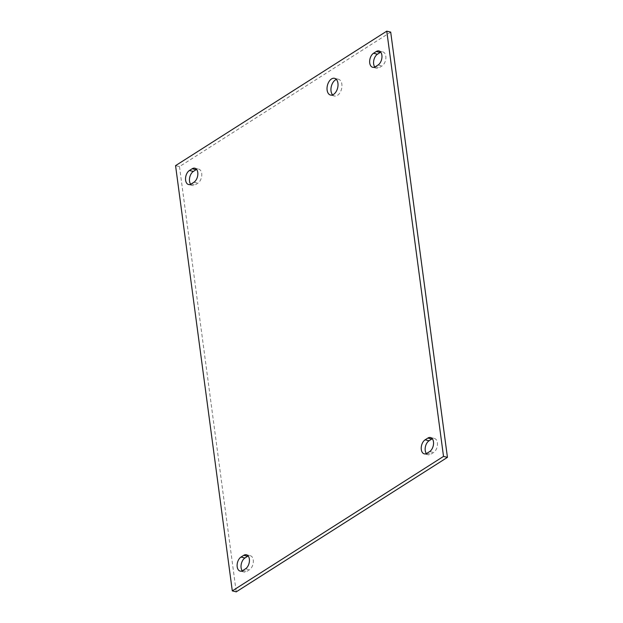 <?xml version="1.0" encoding="UTF-8"?>
<svg xmlns="http://www.w3.org/2000/svg" width="623" height="623" viewBox="0 0 623 623"><rect width="100%" height="100%" fill="white"/><g stroke="black" fill="none" stroke-linecap="round" stroke-linejoin="round"><path stroke-width="0.47" stroke-dasharray="3.12 2.34" d="M332.604 94.891A8.613 5.264 -76.3 0 0 334.411 96.004A8.613 5.264 -76.3 0 0 339.956 92.757A8.613 5.264 -76.3 0 0 341.856 84.191A8.613 5.264 -76.3 0 0 338.484 79.269A8.613 5.264 -76.3 0 0 336.373 79.433M374.812 67.019A7.507 4.595 -76.3 0 0 376.588 68.242A7.507 4.595 -76.3 0 0 379.267 67.681L381.992 65.945A7.507 4.595 -76.3 0 0 385.871 58.212A7.507 4.595 -76.3 0 0 382.872 51.911A7.507 4.595 -76.3 0 0 380.731 52.176M242.269 570.824A7.507 4.595 -76.3 0 0 244.052 572.039A7.507 4.595 -76.3 0 0 246.724 571.486L249.449 569.749A7.507 4.595 -76.3 0 0 253.335 562.008A7.507 4.595 -76.3 0 0 250.329 555.716A7.507 4.595 -76.3 0 0 248.188 555.981M190.693 184.26A7.507 4.595 -76.3 0 0 192.468 185.475A7.507 4.595 -76.3 0 0 195.147 184.922L197.873 183.185A7.507 4.595 -76.3 0 0 201.759 175.445A7.507 4.595 -76.3 0 0 198.753 169.152A7.507 4.595 -76.3 0 0 196.611 169.417M426.389 453.583A7.507 4.595 -76.3 0 0 428.172 454.806A7.507 4.595 -76.3 0 0 430.843 454.245L433.569 452.508A7.507 4.595 -76.3 0 0 437.455 444.775A7.507 4.595 -76.3 0 0 434.449 438.475A7.507 4.595 -76.3 0 0 432.307 438.74M390.699 32.108L179.479 166.59L175.561 165.64M179.479 166.59L236.226 591.85M375.35 66.731L379.267 67.681M378.075 64.994L381.992 65.945M242.806 570.528L246.724 571.486M245.532 568.791L249.449 569.749M191.23 183.964L195.147 184.922M193.955 182.228L197.873 183.185M426.926 453.295L430.843 454.245M429.652 451.558L433.569 452.508M338.484 79.269L334.567 78.311M334.411 96.004L330.494 95.046M378.948 50.961L382.872 51.911M372.671 67.284L376.588 68.242M246.412 554.758L250.329 555.716M240.128 571.089L244.052 572.039M194.828 168.194L198.753 169.152M188.551 184.525L192.468 185.475M430.532 437.525L434.449 438.475M424.247 453.848L428.172 454.806"/><path stroke-width="0.93" d="M336.373 79.433A8.613 5.264 -76.3 0 0 331.039 91.083A8.613 5.264 -76.3 0 0 332.604 94.891M327.122 90.125A8.613 5.264 103.7 0 1 329.022 81.566A8.613 5.264 103.7 0 1 334.567 78.311A8.613 5.264 103.7 0 1 337.643 87.929A8.613 5.264 103.7 0 1 330.494 95.046A8.613 5.264 103.7 0 1 327.122 90.125M378.075 64.994L375.35 66.731A7.507 4.595 103.7 0 1 372.671 67.284A7.507 4.595 103.7 0 1 369.665 60.992A7.507 4.595 103.7 0 1 373.551 53.251L376.276 51.514A7.507 4.595 103.7 0 1 378.948 50.961A7.507 4.595 103.7 0 1 381.954 57.254A7.507 4.595 103.7 0 1 378.075 64.994M380.731 52.176A7.507 4.595 -76.3 0 0 380.194 52.472L377.468 54.209A7.507 4.595 -76.3 0 0 373.816 60.267A7.507 4.595 -76.3 0 0 374.812 67.019M245.532 568.791L242.806 570.528A7.507 4.595 103.7 0 1 240.128 571.089A7.507 4.595 103.7 0 1 237.129 564.788A7.507 4.595 103.7 0 1 241.008 557.055L243.733 555.319A7.507 4.595 103.7 0 1 246.412 554.758A7.507 4.595 103.7 0 1 249.418 561.058A7.507 4.595 103.7 0 1 245.532 568.791M248.188 555.981A7.507 4.595 -76.3 0 0 247.65 556.269L244.925 558.006A7.507 4.595 -76.3 0 0 241.272 564.072A7.507 4.595 -76.3 0 0 242.269 570.824M193.955 182.228L191.23 183.964A7.507 4.595 103.7 0 1 188.551 184.525A7.507 4.595 103.7 0 1 185.545 178.225A7.507 4.595 103.7 0 1 189.431 170.492L192.157 168.755A7.507 4.595 103.7 0 1 194.828 168.194A7.507 4.595 103.7 0 1 197.834 174.495A7.507 4.595 103.7 0 1 193.955 182.228M196.611 169.417A7.507 4.595 -76.3 0 0 196.074 169.705L193.348 171.442A7.507 4.595 -76.3 0 0 189.696 177.508A7.507 4.595 -76.3 0 0 190.693 184.26M429.652 451.558L426.926 453.295A7.507 4.595 103.7 0 1 424.247 453.848A7.507 4.595 103.7 0 1 421.241 447.555A7.507 4.595 103.7 0 1 425.127 439.815L427.853 438.078A7.507 4.595 103.7 0 1 430.532 437.525A7.507 4.595 103.7 0 1 433.53 443.817A7.507 4.595 103.7 0 1 429.652 451.558M432.307 438.74A7.507 4.595 -76.3 0 0 431.77 439.036L429.045 440.773A7.507 4.595 -76.3 0 0 425.392 446.831A7.507 4.595 -76.3 0 0 426.389 453.583M386.774 31.15L443.521 456.41L232.301 590.892L175.561 165.64L386.774 31.15L390.699 32.108L447.439 457.36L443.521 456.41M447.439 457.36L236.226 591.85L232.301 590.892M376.276 51.514L380.194 52.472M373.551 53.251L377.468 54.209M243.733 555.319L247.65 556.269M241.008 557.055L244.925 558.006M192.157 168.755L196.074 169.705M189.431 170.492L193.348 171.442M427.853 438.078L431.77 439.036M425.127 439.815L429.045 440.773"/></g></svg>
